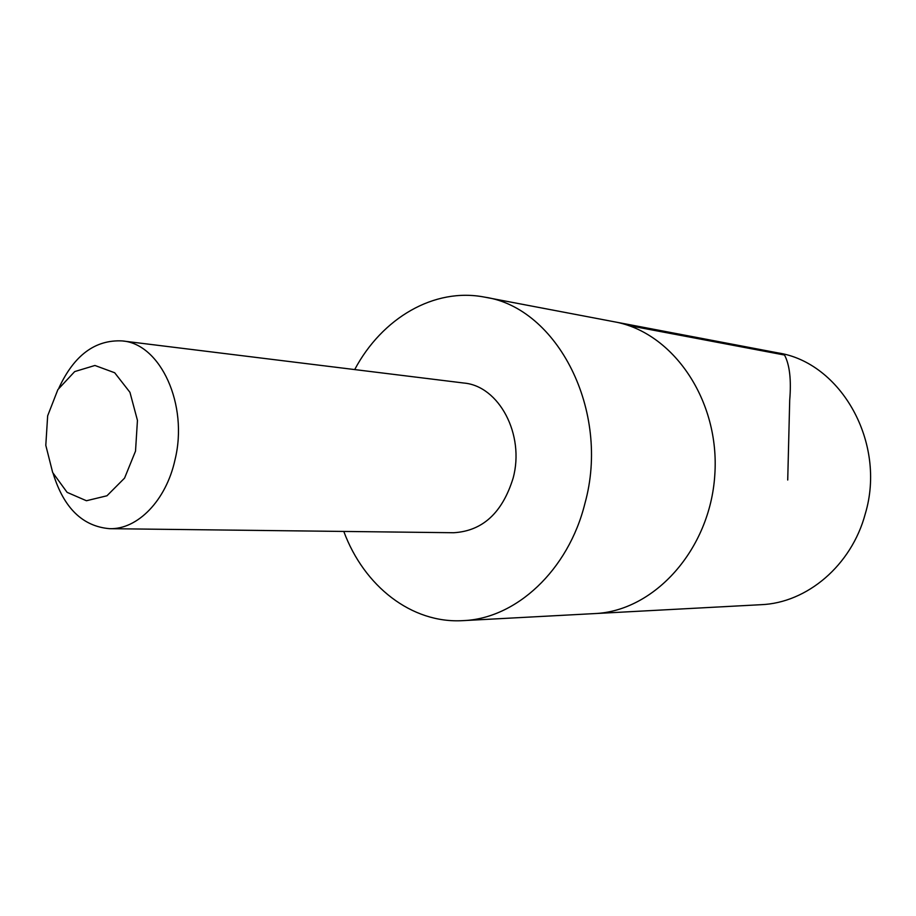 <?xml version="1.0" encoding="UTF-8"?>
<svg xmlns="http://www.w3.org/2000/svg" width="916" height="916" viewBox="0 0 916 916"><rect width="100%" height="100%" fill="white"/><g stroke="black" fill="none" stroke-linecap="round" stroke-linejoin="round"><path stroke-width="1.37" d="M484.736 297.15L614.189 321.768C673.065 332.13 720.113 400.578 714.789 475.118C710.072 549.692 654.276 611.212 594.541 613.594L760.99 604.697C806.95 602.957 851.537 565.447 865.277 513.819C886.665 442.76 840.968 362.473 777.947 352.889L614.189 321.768C673.065 332.13 720.113 400.578 714.789 475.118C710.072 549.692 654.276 611.212 594.541 613.594L462.958 620.636C515.8 618.804 568.344 570.553 584.923 503.445C610.697 410.929 557.294 307.593 484.736 297.15C434.184 287.189 381.995 318.161 354.698 369.572M343.798 531.44C363.961 586.045 411.524 623.727 462.958 620.636M53.197 473.652C63.845 508.082 82.658 526.414 109.634 528.681L453.695 532.734C482.56 531.017 502.369 512.834 513.109 478.175C525.04 434.631 498.991 385.911 463.782 383.025L122.275 340.924C95.241 339.55 74.139 355.202 58.968 387.88M109.634 528.681C137.629 529.631 166.185 500.411 175.013 459.763C188.604 404.677 160.46 343.718 122.275 340.924M135.522 451.107L137.446 420.364L129.946 392.311L114.683 372.755L94.921 365.473L74.688 371.587L57.891 389.586L47.655 415.83L45.8 445.313L52.681 472.541L67.097 492.35L86.425 500.743L106.966 495.774L124.576 478.095L135.522 451.107M787.726 480.018L789.707 400.178C791.401 379.842 789.672 364.797 784.52 355.03L628.239 325.455"/></g></svg>
